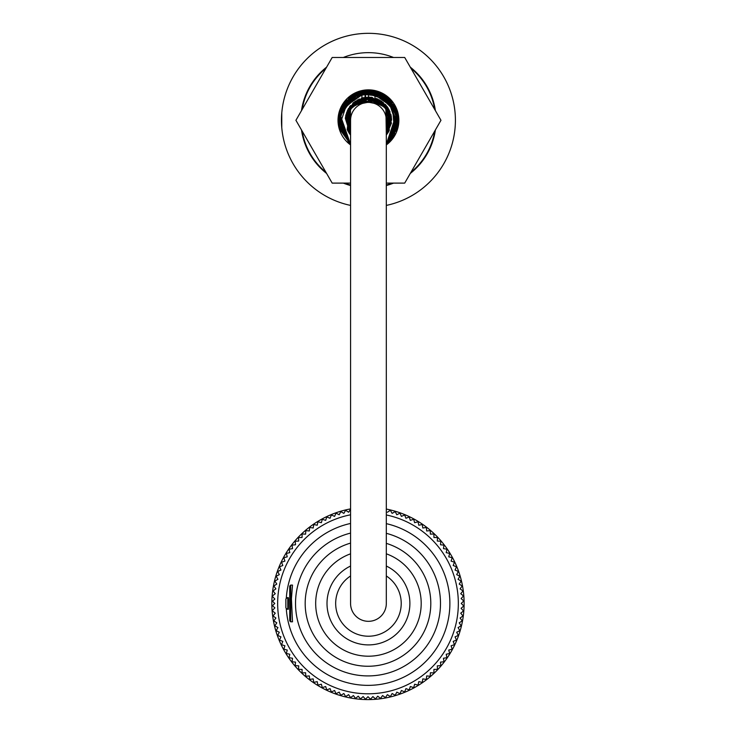 <?xml version="1.0" encoding="UTF-8"?>
<svg xmlns="http://www.w3.org/2000/svg" width="736" height="736" viewBox="0 0 736 736"><rect width="100%" height="100%" fill="white"/><g stroke="black" fill="none" stroke-linecap="round" stroke-linejoin="round"><path stroke-width="1.1" d="M344.669 57.482L392.214 57.482M386.317 185.03A67.16 67.16 0 0 0 392.214 183.108M410.955 172.288A67.16 67.16 0 0 0 434.728 131.109M434.728 109.48A67.16 67.16 0 0 0 410.955 68.301M325.938 68.301A67.16 67.16 0 0 0 302.165 109.48M302.165 131.109A67.16 67.16 0 0 0 325.938 172.288M344.669 183.108A67.16 67.16 0 0 0 350.566 185.03M386.317 603.446L386.317 603.446A17.876 17.876 0 0 1 368.442 621.322A17.876 17.876 0 0 1 350.566 603.446L350.566 120.29A17.876 17.876 0 0 1 368.442 102.414A17.876 17.876 0 0 1 386.317 120.29L386.317 603.446M350.566 508.889A96.149 96.149 0 0 0 366.666 699.586A96.149 96.149 0 0 0 386.317 509.064M387.384 512.238L390.365 510.306L392.132 513.378L395.204 511.603L396.814 514.758L399.979 513.148L401.414 516.387L404.653 514.952L405.932 518.254L409.234 516.985L410.329 520.361L413.706 519.266L414.626 522.689L418.048 521.769L418.784 525.237L422.252 524.501L422.814 528.006L426.31 527.454L426.687 530.978L430.21 530.61L430.394 534.152L433.936 533.959L433.936 537.51L437.478 537.51L437.294 541.052L440.836 541.236L440.468 544.76L443.992 545.137L443.44 548.633L446.945 549.194L446.2 552.662L449.668 553.398L448.758 556.821L452.18 557.741L451.085 561.108L454.462 562.203L453.183 565.515L456.495 566.784L455.05 570.032L458.298 571.467L456.688 574.632L459.844 576.242L458.068 579.306L461.141 581.081L459.209 584.053L462.18 585.985L460.101 588.855L462.972 590.944L460.736 593.694L463.496 595.93L461.122 598.561L463.754 600.935L461.251 603.446L463.754 605.949L461.122 608.322L463.496 610.963L460.736 613.189L462.972 615.949L460.101 618.028L462.18 620.899L459.209 622.831L461.141 625.802L458.068 627.578L459.844 630.651L456.688 632.261L458.298 635.416L455.05 636.861L456.495 640.099L453.183 641.369L454.462 644.681L451.085 645.776L452.18 649.152L448.758 650.072L449.668 653.494L446.2 654.23L446.945 657.699L443.44 658.251L443.992 661.756L440.468 662.124L440.836 665.657L437.294 665.841L437.478 669.383L433.936 669.383L433.936 672.925L430.394 672.741L430.21 676.283L426.687 675.915L426.31 679.438L422.814 678.886L422.252 682.382L418.784 681.646L418.048 685.115L414.626 684.204L413.706 687.626L410.329 686.532L409.234 689.899L405.932 688.629L404.653 691.941L401.414 690.497L399.979 693.735L396.814 692.125L395.204 695.29L392.132 693.514L390.365 696.587L387.384 694.655L385.452 697.627L382.591 695.548L380.503 698.409L377.743 696.182L375.516 698.933L372.876 696.569L370.512 699.2L368 696.688L365.488 699.2L363.124 696.569L360.484 698.933L358.257 696.182L355.497 698.409L353.409 695.548L350.548 697.627L348.616 694.655L345.635 696.587L343.868 693.514L340.796 695.29L339.186 692.125L336.021 693.735L334.586 690.497L331.347 691.941L330.068 688.629L326.766 689.899L325.671 686.532L322.294 687.626L321.374 684.204L317.952 685.115L317.216 681.646L313.748 682.382L313.186 678.886L309.69 679.438L309.313 675.915L305.79 676.283L305.606 672.741L302.064 672.925L302.064 669.383L298.522 669.383L298.706 665.841L295.164 665.657L295.532 662.124L292.008 661.756L292.56 658.251L289.055 657.699L289.8 654.23L286.332 653.494L287.242 650.072L283.82 649.152L284.915 645.776L281.538 644.681L282.817 641.369L279.505 640.099L280.95 636.861L277.702 635.416L279.312 632.261L276.156 630.651L277.932 627.578L274.859 625.802L276.791 622.831L273.82 620.899L275.899 618.028L273.028 615.949L275.264 613.189L272.219 610.733L274.859 607.835L272.504 605.691L274.749 603.446L272.504 601.192L274.859 599.049L272.219 596.16L275.264 593.694L273.028 590.944L275.899 588.855L273.82 585.985L276.791 584.053L274.859 581.081L277.932 579.306L276.156 576.242L279.312 574.632L277.702 571.467L280.95 570.032L279.505 566.784L282.817 565.515L281.538 562.203L284.915 561.108L283.82 557.741L287.242 556.821L286.332 553.398L289.8 552.662L289.055 549.194L292.56 548.633L292.008 545.137L295.532 544.76L295.164 541.236L298.706 541.052L298.522 537.51L302.064 537.51L302.064 533.959L305.606 534.152L305.79 530.61L309.313 530.978L309.69 527.454L313.186 528.006L313.748 524.501L317.216 525.237L317.952 521.769L321.374 522.689L322.294 519.266L325.671 520.361L326.766 516.985L330.068 518.254L331.347 514.952L334.586 516.387L336.021 513.148L339.186 514.758L340.796 511.603L343.868 513.378L345.635 510.306L348.616 512.238L350.548 509.257M350.566 514.795A90.353 90.353 0 0 0 278.41 615.112A90.353 90.353 0 0 0 373.842 693.606A90.353 90.353 0 0 0 386.317 514.97M285.862 607.31L285.862 599.582A1.932 1.932 0 0 1 287.794 597.65L286.286 598.377A1.932 1.932 0 0 0 285.862 599.582L285.862 607.31A1.932 1.932 0 0 0 287.794 609.242L286.286 608.506A81.871 81.871 0 0 0 449.19 614.045A81.871 81.871 0 0 0 386.317 523.646M350.566 523.452A81.871 81.871 0 0 0 286.286 598.377M350.566 533.103A72.468 72.468 0 0 0 365.755 675.878A72.468 72.468 0 0 0 386.317 533.324M350.566 543.104A62.808 62.808 0 0 0 373.879 665.979A62.808 62.808 0 0 0 386.317 543.37M350.566 553.812A52.753 52.753 0 0 0 374.504 655.85A52.753 52.753 0 0 0 386.317 553.812M288.374 597.65L287.794 597.65L287.794 609.242L288.374 609.242L288.484 598.515M289.726 596.298L289.726 610.586M290.692 621.8L292.505 621.8L291.428 598.699L292.505 585.092L290.692 585.083L290.692 621.8L289.726 620.834L289.726 586.049L290.692 585.083M289.726 599.012L289.726 605.378M365.065 102.736L365.065 90.04M365.544 102.654L365.544 89.994M350.566 144.928A30.443 30.443 0 0 1 368.442 89.856L368.442 102.414M374.964 90.565L374.964 103.647M361.919 103.647L361.919 90.565M455.106 127.54L455.152 126.988M455.152 113.602L455.106 113.05M281.778 113.05L281.778 127.54M326.6 173.438A67.638 67.638 0 0 1 301.493 129.959M301.493 110.63A67.638 67.638 0 0 1 326.6 67.151M343.335 57.482A67.638 67.638 0 0 1 393.548 57.482M410.283 67.151A67.638 67.638 0 0 1 435.39 110.63M435.39 129.959A67.638 67.638 0 0 1 410.283 173.438M393.548 183.108A67.638 67.638 0 0 1 386.317 185.527M350.566 185.527A67.638 67.638 0 0 1 343.335 183.108M386.317 205.408A86.968 86.968 0 0 0 454.581 108.33A86.968 86.968 0 0 0 362.443 33.534A86.968 86.968 0 0 0 350.566 205.408M368.442 89.856A30.443 30.443 0 0 1 386.317 144.928M386.317 183.108L404.708 183.108L440.965 120.29L404.708 57.482L332.184 57.482L295.918 120.29L332.184 183.108L350.566 183.108M350.566 575.975A32.77 32.77 0 0 0 352.82 632.252A32.77 32.77 0 0 0 401.221 603.446A32.77 32.77 0 0 0 386.317 575.975M386.317 566.039A41.464 41.464 0 0 1 374.578 644.451A41.464 41.464 0 0 1 350.566 566.039M350.566 135.028L349.72 106.61L377.172 98.808L390.963 114.761L386.317 135.056L389.878 111.504L371.616 97.318L349.839 106.444L347.558 130.373L350.566 135.056L345.331 118.376L353.087 102.93L369.656 97.134L385.572 104.659L391.607 119.793L386.317 135.084L388.902 131.192L387.495 107.07L366.05 97.226L347.18 111.062L350.566 135.084L346.711 112.231L364.771 97.4L388.829 109.213L386.317 135.074L389.27 130.484L387.927 107.723L368.064 97.106L348.551 108.385L347.99 131.22L350.566 135.074L345.46 117.3L355.037 101.375L371.119 97.262L385.83 104.963L386.317 135.065L390.043 111.872L372.14 97.4L350.161 106.03L347.548 130.244L350.566 135.074L346.38 113.224L361.79 98.072L383.18 102.387L391.46 123.114L386.317 135.065L386.455 105.699L357.245 100.041L345.644 116.003L350.566 135.056L345.929 114.77L358.938 99.139L379.528 99.93L391.405 117.052L386.317 135.047L389.896 111.532L371.717 97.327L350.198 105.984L347.171 129.508L350.566 135.074L349.904 106.37L378.102 99.222L391.074 115.294L386.317 135.056L390.853 114.365L376.206 98.44L349.398 107.06L350.566 135.038L348.257 108.891L363.474 97.64L381.855 101.393L391.423 117.116L386.317 135.019L391 114.89L378.065 99.204L357.356 99.93L345.469 117.153L350.566 135.065L347.53 110.271L362.406 97.916L381.331 101.025L391.396 116.904L386.317 135.056L387.191 106.646L371.248 97.281L353.74 102.378L345.35 118.128L350.566 135.065L348.008 109.333L362.931 97.805L381.404 101.044L391.359 116.84L386.317 135.111L389.344 110.253L369.15 97.106L348.137 109.13L349.784 134.053L350.566 135.065L349.747 106.582L377.752 99.056L391.064 115.184L386.317 135.065L387.173 106.637L359.113 99.066L345.81 115.202L350.566 135.047L345.856 114.963L358.929 99.176L380.024 100.188L391.57 118.542L386.317 135.056L388.783 109.14L365.074 97.345L346.702 112.249L350.566 135.065L349.526 133.704L348.192 109.002L369.297 97.106L389.418 110.437L386.317 135.065L391.221 116.003L379.463 99.894L350.465 105.644L350.566 135.056L345.46 117.245L355.23 101.237L371.027 97.262L385.554 104.632L391.626 119.628L386.317 135.065L391.212 115.948L379.537 99.93L350.281 105.883L350.566 135.038L348.054 109.259L371.422 97.299L390.062 111.955L386.317 135.093L388.58 131.79L388.203 108.174L367.871 97.097L348.073 109.25L348.91 132.784L350.566 135.13M386.317 144.274L397.964 115.239L381.184 93.196L353.869 94.125L338.698 116.858L348.625 142.747L350.566 144.366L339.765 128.956L340.253 110.179L352.093 95.192L370.53 90.408L387.449 97.115L397.348 112.507L386.759 143.998L398.001 115.377L378.644 92.129L348.984 97.52L339.176 126.684L350.566 144.339L339.83 129.177L340.087 110.648L351.412 95.625L369.352 90.408L386.694 96.536L397.164 111.762L386.317 144.33L397.173 128.782L396.594 110.078L368.478 90.335L340.299 110.004L339.682 128.662L350.566 144.348L339.655 128.579L340.667 109.149L353.841 94.116L373.557 90.776L397.615 113.482L386.317 144.339L398.397 120.124L385.811 95.864L363.05 90.832L343.74 103.353L338.9 125.286L350.566 144.32L338.496 119.894L350.676 96.177L377.292 91.678L396.805 110.667L397.09 129.113L386.317 144.302L397.762 126.472L394.57 105.699L378.313 91.991L356.932 92.635L338.67 116.978L350.566 144.33L339.048 125.957L342.783 104.797L359.867 91.604L381.395 93.279L398.286 117.723L386.317 144.32L398.406 120.851L387.826 97.465L362.646 90.905L341.679 106.84L339.324 127.273L350.566 144.339L339.443 127.77L341.182 107.888L359.508 91.706L383.612 94.466L397.771 114.218L392.555 138.074L386.317 144.33L398.075 115.846L378.194 91.972L357.218 92.524L341.725 106.775L339.278 127.19L350.566 144.302L339.213 126.84L342.047 106.131L363.621 90.73L388.718 98.238L398.36 121.679L386.317 144.33L398.056 124.761L386.685 96.536L357.034 92.598L338.744 116.306L350.566 144.376M350.566 144.302L339.094 126.334L342.59 105.165L362.204 91.016L385.793 95.846L398.139 116.536L391.248 139.72L386.317 144.348L398.259 117.337L380.641 92.938L359.177 91.825L342.498 105.294L339.084 126.242L350.566 144.33L339.186 126.656L342.093 106.012L357.88 92.276L378.819 92.193L398.102 116.104L386.317 144.302L398.424 120.014L386.446 96.361L360.171 91.503L340.354 109.876L339.701 128.708L350.566 144.33L339.094 126.27L342.645 105.073L364.127 90.648L388.571 98.109L398.369 121.458L386.317 144.348L398.286 122.434L389.436 98.918L366.997 90.372L345.589 100.933L338.661 123.501L350.566 144.33L338.551 118.34L356.298 92.911L387.026 96.83L398.415 120.787L386.317 144.32L394.781 134.578L392.03 101.826L360.916 91.328L339.02 114.54L350.566 144.339L338.689 123.758L345.653 100.86L368.092 90.335L390.632 100.188L398.277 123.041L386.317 144.33L398.36 121.79L388.93 98.431L364.982 90.556L343.344 103.951L339.02 125.764L350.566 144.339L339.158 126.38L341.826 106.499L356.491 92.846L376.556 91.457L397.983 115.304L386.317 144.348L398.388 119.738L385.995 96.02L359.232 91.788L339.903 111.21L339.922 129.435L350.566 144.33L338.496 120.244L350.097 96.609L376.372 91.402L396.465 109.701L397.173 128.745L386.317 144.33L397.054 129.159L396.594 110.069L384.072 94.742L364.67 90.574L339.452 112.718L350.566 144.274M350.566 144.33L338.578 117.742L355.24 93.38L387.329 97.042L397.468 127.696L386.317 144.33"/></g></svg>
